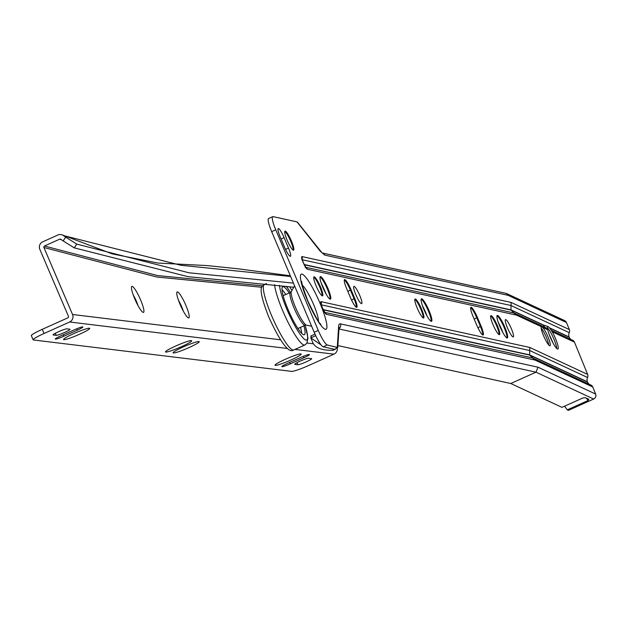 <?xml version="1.0" encoding="UTF-8"?>
<svg xmlns="http://www.w3.org/2000/svg" width="627" height="627" viewBox="0 0 627 627"><rect width="100%" height="100%" fill="white"/><g stroke="black" fill="none" stroke-linecap="round" stroke-linejoin="round"><path stroke-width="0.94" d="M543.554 335.758A10.44 1.803 65.8 0 0 550.004 345.759A10.44 1.803 65.8 0 0 547.904 336.707A10.44 1.803 65.8 0 0 542.543 327.286L541.391 326.745A10.44 1.803 65.8 0 0 543.554 335.758M541.187 328.156A10.44 1.803 -114.2 0 1 546.368 337.397A10.44 1.803 -114.2 0 1 548.743 344.999M550.271 337.232A12.336 2.132 65.8 0 0 557.889 349.051A12.336 2.132 65.8 0 0 555.404 338.353A12.336 2.132 65.8 0 0 552.207 331.785L551.627 330.97A12.336 2.132 65.8 0 0 548.116 326.596A12.336 2.132 65.8 0 0 547.7 326.581A12.336 2.132 65.8 0 0 547.489 329.042L547.708 329.692A12.336 2.132 65.8 0 0 550.271 337.232M556.705 348.479A12.336 2.132 65.8 0 0 553.868 339.042A12.336 2.132 65.8 0 0 547.34 327.717M549.189 334.512A15.181 2.618 -114.2 0 1 551.901 340.32A15.181 2.618 -114.2 0 1 552.865 342.695M511.373 328.697A9.491 1.638 -114.2 0 1 513.286 336.926A9.491 1.638 -114.2 0 1 507.423 327.835A9.491 1.638 -114.2 0 1 505.519 319.613A9.491 1.638 -114.2 0 1 511.373 328.697M490.667 315.984A10.44 1.803 -114.2 0 1 496.678 325.93A10.44 1.803 -114.2 0 1 499.021 334.614M497.36 325.625A10.44 1.803 -114.2 0 1 499.46 334.669A10.44 1.803 -114.2 0 1 493.018 324.676A10.44 1.803 -114.2 0 1 490.917 315.624A10.44 1.803 -114.2 0 1 497.36 325.625M498.23 322.247A16.13 2.782 -114.2 0 1 501.561 329.277A16.13 2.782 -114.2 0 1 502.925 332.71M496.984 315.781A12.336 2.132 -114.2 0 1 504.179 327.576A12.336 2.132 -114.2 0 1 506.922 337.937M504.86 327.27A12.336 2.132 -114.2 0 1 507.345 337.961A12.336 2.132 -114.2 0 1 499.727 326.142A12.336 2.132 -114.2 0 1 497.242 315.452A12.336 2.132 -114.2 0 1 504.86 327.27M414.855 299.361A10.44 1.803 -114.2 0 1 420.858 309.307A10.44 1.803 -114.2 0 1 423.209 317.991M421.54 309.001A10.44 1.803 -114.2 0 1 423.64 318.046A10.44 1.803 -114.2 0 1 417.198 308.045A10.44 1.803 -114.2 0 1 415.098 299.001A10.44 1.803 -114.2 0 1 421.54 309.001M422.41 305.615A16.13 2.782 -114.2 0 1 425.741 312.654A16.13 2.782 -114.2 0 1 427.105 316.086M421.164 299.157A12.336 2.132 -114.2 0 1 428.366 310.953A12.336 2.132 -114.2 0 1 431.11 321.314M429.048 310.639A12.336 2.132 -114.2 0 1 431.525 321.337A12.336 2.132 -114.2 0 1 423.915 309.519A12.336 2.132 -114.2 0 1 421.43 298.828A12.336 2.132 -114.2 0 1 429.048 310.639M359.749 295.442A9.491 1.638 -114.2 0 1 361.654 303.672A9.491 1.638 -114.2 0 1 355.799 294.58A9.491 1.638 -114.2 0 1 353.887 286.351A9.491 1.638 -114.2 0 1 359.749 295.442M313.766 277.189A10.44 1.803 -114.2 0 1 319.778 287.135A10.44 1.803 -114.2 0 1 322.121 295.819M320.46 286.829A10.44 1.803 -114.2 0 1 322.56 295.873A10.44 1.803 -114.2 0 1 316.11 285.873A10.44 1.803 -114.2 0 1 314.009 276.828A10.44 1.803 -114.2 0 1 320.46 286.829M321.33 283.451A16.13 2.782 -114.2 0 1 324.653 290.481A16.13 2.782 -114.2 0 1 326.024 293.914M320.083 276.985A12.336 2.132 -114.2 0 1 327.278 288.781A12.336 2.132 -114.2 0 1 330.021 299.142M327.96 288.475A12.336 2.132 -114.2 0 1 330.445 299.165A12.336 2.132 -114.2 0 1 322.827 287.346A12.336 2.132 -114.2 0 1 320.342 276.656A12.336 2.132 -114.2 0 1 327.96 288.475M284.791 231.488A10.44 1.803 -114.2 0 1 290.795 241.434A10.44 1.803 -114.2 0 1 293.146 250.118M291.477 241.129A10.44 1.803 -114.2 0 1 293.577 250.173A10.44 1.803 -114.2 0 1 287.135 240.18A10.44 1.803 -114.2 0 1 285.034 231.128A10.44 1.803 -114.2 0 1 291.477 241.129M311.627 326.228L306.564 325.201A18.669 3.221 -114.2 0 1 295.45 307.277A18.669 3.221 -114.2 0 1 291.39 291.383L294.596 285.896M541.454 326.714L516.342 315.075L513.599 312.795M547.489 329.042L546.211 327.929L514.132 313.006L511.044 310.106L543.625 325.288L544.604 327.176M548.116 326.596L543.75 325.147A15.275 2.633 65.8 0 0 543.625 325.288M566.463 322.513L508.144 295.341L506.318 293.42L564.653 320.601A3.793 3.668 115 0 1 566.463 322.513L569.347 329.583A3.793 3.668 115 0 1 569.261 332.663A5.314 5.134 -65 0 0 569.136 336.973L569.238 337.224A5.314 5.134 -65 0 0 571.119 339.528M572.294 340.108A3.793 3.668 115 0 1 574.481 342.17L587.632 374.413A3.793 3.668 115 0 1 587.546 377.493A5.314 5.134 -65 0 0 587.421 381.804L587.523 382.047A5.314 5.134 -65 0 0 589.404 384.359M590.579 384.931A3.793 3.668 115 0 1 592.766 386.992L595.65 394.062A3.793 3.668 115 0 1 593.644 399.038L568.407 410.364L567.294 409.846L588.102 400.512L588.839 399.297L585.43 397.706L582.757 398.027L561.957 407.362L510.77 383.505L536.007 372.179L537.982 367.187L595.65 394.062M499.304 325.115L499.782 325.342M500.699 328.336L501.263 328.603M508.144 295.341L324.731 255.111L320.083 251.019L296.994 221.88L273.074 216.636A15.181 2.618 65.8 0 0 272.721 216.66A15.181 2.618 65.8 0 0 275.77 229.819L318.265 330.413A15.181 2.618 65.8 0 0 327.286 344.975L323.195 346.817L335.037 349.411L337.287 347.17L338.658 326.197A34.156 5.894 -114.2 0 1 340.437 323.861L537.982 367.187M323.195 346.817A15.181 2.618 -114.2 0 1 314.174 332.247L318.265 330.413M275.77 229.819L271.679 231.653L314.174 332.247M271.679 231.653A15.181 2.618 -114.2 0 1 268.622 218.494A15.181 2.618 -114.2 0 1 268.975 218.47M337.882 345.587L510.77 383.505M327.286 344.975L337.749 347.57L339.035 327.976A3.793 3.558 -176.2 0 0 338.658 326.197M477.954 327.835L481.027 325.977A10.44 1.803 -114.2 0 1 483.127 335.022A10.44 1.803 -114.2 0 1 476.685 325.029L473.017 316.353A10.44 1.803 -114.2 0 1 470.916 307.308A10.44 1.803 -114.2 0 1 477.359 317.309L474.224 319.206M481.027 325.977L477.359 317.309M351.598 300.121L354.67 298.264A10.44 1.803 -114.2 0 1 356.771 307.308A10.44 1.803 -114.2 0 1 350.321 297.316L346.66 288.639A10.44 1.803 -114.2 0 1 344.56 279.595A10.44 1.803 -114.2 0 1 351.002 289.596L347.867 291.492M354.67 298.264L351.002 289.596M284.548 247.195L280.151 236.787A9.491 1.638 -114.2 0 1 278.239 228.565A9.491 1.638 -114.2 0 1 284.102 237.657L288.498 248.057A9.491 1.638 -114.2 0 1 290.403 256.286A9.491 1.638 -114.2 0 1 284.548 247.195M323.234 309.605L529.627 354.874L529.784 347.452L587.632 374.413M592.766 386.992L535.035 360.086L532.292 357.805M590.955 385.088L532.825 358.017L529.729 355.117L587.523 382.047M543.75 325.147L510.942 309.856L511.099 302.433L569.347 329.583M296.994 221.88L297.378 222.366M335.037 349.411L333.156 350.258L333.117 348.988M333.156 350.258C321.588 350.564 314.707 347.773 312.512 341.88L310.804 337.906L311.368 336.001M506.318 293.42L322.341 252.979A3.793 3.707 -77.6 0 1 324.731 255.111M321.063 344.913L310.804 337.906L315.718 335.696M564.598 406.171L567.294 409.846M344.309 279.955A10.44 1.803 -114.2 0 1 350.321 289.901L353.989 298.57A10.44 1.803 -114.2 0 1 356.332 307.254M470.673 307.669A10.44 1.803 -114.2 0 1 476.677 317.615L480.345 326.283A10.44 1.803 -114.2 0 1 482.688 334.967M289.172 292.934A26.303 4.538 65.8 0 0 282.777 286.735A26.303 4.538 65.8 0 0 288.067 309.534A26.303 4.538 65.8 0 0 304.307 334.732A26.303 4.538 65.8 0 0 303.938 325.828M301.642 333.368A26.303 4.538 65.8 0 0 300.521 327.357M285.763 294.463A26.303 4.538 65.8 0 0 282.025 289.627M180.153 304.55A14.233 2.453 65.8 0 0 188.327 317.85A14.233 2.453 65.8 0 0 185.819 305.239A14.233 2.453 65.8 0 0 176.861 292.284A14.233 2.453 65.8 0 0 180.153 304.55M183.319 311.11A10.44 1.803 65.8 0 0 181.65 306.674A10.44 1.803 65.8 0 0 178.562 300.513M134.844 299.032A14.233 2.453 65.8 0 0 143.019 312.34A14.233 2.453 65.8 0 0 140.511 299.722A14.233 2.453 65.8 0 0 131.545 286.774A14.233 2.453 65.8 0 0 134.844 299.032M138.011 305.6A10.44 1.803 65.8 0 0 136.341 301.164A10.44 1.803 65.8 0 0 133.253 294.996M175.756 345.994A14.233 1.45 156.9 0 0 165.512 351.763A14.233 1.45 156.9 0 0 181.422 346.684A14.233 1.45 156.9 0 0 191.548 340.641A14.233 1.45 156.9 0 0 175.756 345.994M183.311 346.911A14.233 1.45 156.9 0 0 173.068 352.688A14.233 1.45 156.9 0 0 188.97 347.601A14.233 1.45 156.9 0 0 199.104 341.558A14.233 1.45 156.9 0 0 183.311 346.911M309.283 354.459A7.587 0.776 156.9 0 0 300.952 357.335L287.307 363.456A7.587 0.776 156.9 0 0 281.844 366.623A7.587 0.776 156.9 0 0 290.332 363.825L303.977 357.703A7.587 0.776 156.9 0 0 309.448 354.537A7.587 0.776 156.9 0 0 309.283 354.459M82.733 326.894A7.587 0.776 156.9 0 0 74.401 329.771L60.756 335.892A7.587 0.776 156.9 0 0 55.286 339.058A7.587 0.776 156.9 0 0 63.774 336.26L77.419 330.139A7.587 0.776 156.9 0 0 82.889 326.973A7.587 0.776 156.9 0 0 82.733 326.894M73.806 333.595A14.233 1.45 156.9 0 0 63.562 339.364A14.233 1.45 156.9 0 0 79.472 334.285A14.233 1.45 156.9 0 0 89.598 328.234A14.233 1.45 156.9 0 0 73.806 333.595M285.261 359.318A14.233 1.45 156.9 0 0 275.01 365.086A14.233 1.45 156.9 0 0 290.92 360.008A14.233 1.45 156.9 0 0 301.054 353.965A14.233 1.45 156.9 0 0 285.261 359.318M261.772 287.26L156.93 277.032L43.914 247.493A1.136 1.113 96.9 0 1 44.493 245.988L59.706 239.161A1.136 1.113 96.9 0 1 60.78 239.263L63.155 240.917L65.678 237.147L63.303 235.493A5.69 5.58 -83.1 0 0 57.919 235L42.714 241.826A5.69 5.58 -83.1 0 0 39.822 249.327L68.445 316.329A1.136 1.113 96.9 0 1 67.873 317.834L42.291 329.308L44.07 333.478A15.181 1.552 156.9 0 0 33.129 339.81A15.181 1.552 156.9 0 0 33.45 339.967L291.72 371.388A15.181 1.552 156.9 0 0 308.382 365.627L333.964 354.153A5.69 5.58 -83.1 0 0 337.271 348.212M44.07 333.478L69.652 321.996A5.69 5.58 -83.1 0 0 72.544 314.495L43.914 247.493M56.226 335.343A7.587 0.776 156.9 0 0 63.954 332.733A7.587 0.776 156.9 0 0 70.028 329.3A7.587 0.776 156.9 0 0 69.871 329.222L66.846 328.854A7.587 0.776 156.9 0 0 59.118 331.464A7.587 0.776 156.9 0 0 53.044 334.896A7.587 0.776 156.9 0 0 53.201 334.975L56.226 335.343L55.341 333.274M308.508 358.252A7.587 0.776 156.9 0 0 300.772 360.862A7.587 0.776 156.9 0 0 294.706 364.295A7.587 0.776 156.9 0 0 294.862 364.373L297.88 364.742A7.587 0.776 156.9 0 0 305.615 362.132A7.587 0.776 156.9 0 0 311.682 358.699A7.587 0.776 156.9 0 0 311.525 358.62L308.508 358.252M293.804 287.244L187.873 276.625L74.268 247.869L63.155 240.917M322.968 286.727L322.544 286.68M293.412 283.106L188.993 272.8L76.792 244.107L74.268 247.869M65.678 237.147L76.792 244.107M31.663 335.798A15.181 1.552 -23.1 0 1 31.35 335.641A15.181 1.552 -23.1 0 1 42.291 329.308M318.445 321.212A20.871 3.605 65.8 0 0 313.641 304.612A20.871 3.605 65.8 0 0 302.269 285.16M307.379 300.325A30.198 5.212 -114.2 0 1 302.002 274.101A30.198 5.212 -114.2 0 1 319.95 303.084A30.198 5.212 -114.2 0 1 325.327 329.308A30.198 5.212 -114.2 0 1 307.379 300.325M305.137 267.165A3.793 3.707 102.4 0 1 307.363 269.242A6.928 1.191 -114.2 0 1 303.249 262.595A6.928 1.191 -114.2 0 1 302.018 256.584L511.099 302.433M324.183 312.262A3.793 3.707 102.4 0 1 326.408 314.339A6.928 1.191 -114.2 0 1 322.294 307.692A6.928 1.191 -114.2 0 1 321.063 301.673L529.784 347.452M542.543 327.286L547.708 329.692M549.746 328.14L569.238 337.224M593.644 399.038L536.007 372.179L338.972 328.971M535.035 360.086L326.408 314.339M516.342 315.075L307.363 269.242M304.307 264.766L511.044 310.106M510.942 309.856L304.181 264.508M323.36 309.856L529.729 355.117M321.33 304.84L529.721 350.54L587.546 377.493M321.189 304.322A3.793 3.707 -77.6 0 0 321.063 301.673M532.825 358.017L324.825 312.403M302.277 259.743L511.029 305.529L569.261 332.663M302.143 259.225A3.793 3.707 -77.6 0 0 302.018 256.584M514.132 313.006L305.78 267.306M529.627 354.874L587.421 381.804M552.207 331.785L574.481 342.17M549.495 327.819L569.136 336.973M320.083 251.019A3.793 3.088 -38.4 0 0 319.645 250.189A3.793 3.088 -38.4 0 0 318.939 249.577M338.995 328.587A3.793 3.707 -77.6 0 0 340.437 323.861M586.363 398.145L588.102 400.512M284.102 237.657L281.084 239.005M288.498 248.057L285.536 249.389M297.903 328.532L305.184 325.264A18.026 3.111 -114.2 0 1 294.055 307.998A18.026 3.111 -114.2 0 1 290.426 292.37L286.484 286.296M293.726 349.96C293.601 348.73 289.016 361.183 268.873 317.246C255.056 282.275 263.849 286.625 264.367 284.517A35.864 6.192 65.8 0 0 271.585 315.6A35.864 6.192 65.8 0 0 293.726 349.96L304.808 344.983A35.864 6.192 -114.2 0 1 282.667 310.624A35.864 6.192 -114.2 0 1 274.532 284.674M290.34 292.409A32.071 5.533 65.8 0 0 286.296 286.273M279.524 285.363A32.071 5.533 65.8 0 0 286.868 309.268A32.071 5.533 65.8 0 0 304.024 338.901A32.071 5.533 65.8 0 0 305.098 325.303M313.422 343.8L307.003 343.016M280.387 339.779L72.544 314.495M333.964 354.153L294.956 349.411M287.291 348.479L69.652 321.996M262.627 285.834L157.604 275.567L44.423 246.019M61.626 239.851L59.753 239.138M290.622 276.499L180.905 265.268L63.358 235.533M291.923 290.466L289.564 286.704M63.162 334.818L63.774 336.26M76.823 328.736L77.419 330.139M296.994 362.672L297.88 364.742M289.713 362.375L290.332 363.825M303.374 356.301L303.977 357.703M301.328 282.801L301.571 281.343L302.527 286.131L307.638 300.49C314.911 315.71 319.308 323.642 320.836 324.277L319.582 323.485M305.106 267.157L306.094 267.713L303.335 262.65L302.034 258.669L301.799 259.774M324.159 312.254L325.147 312.81L322.38 307.739L321.087 303.758L320.844 304.871M551.188 330.249L572.67 340.257M322.137 252.932L297.355 222.06M314.997 334.144L310.757 336.041M268.622 218.494L272.721 216.66M291.171 292.174L283.145 295.638M264.367 284.517L266.499 283.553M305.169 325.272L307.975 337.977L306.838 343.275L304.808 344.983M305.827 324.841L305.184 325.264M62.12 234.866L112.272 253.904L158.012 263.066L207.223 265.582L238.573 268.858L290.325 275.802M33.129 339.81L31.35 335.641"/></g></svg>
